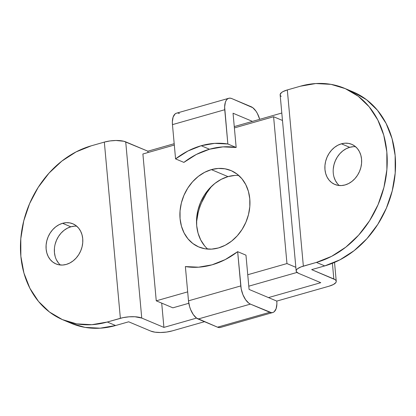 <?xml version="1.0" encoding="UTF-8"?>
<svg xmlns="http://www.w3.org/2000/svg" width="416" height="416" viewBox="0 0 416 416"><rect width="100%" height="100%" fill="white"/><g stroke="black" fill="none" stroke-linecap="round" stroke-linejoin="round"><path stroke-width="0.62" d="M209.508 149.23A82.919 67.543 -67.2 0 0 183.888 162.396L175.573 158.896A82.919 67.543 112.8 0 1 201.193 145.73L209.508 149.23L196.321 154.466L183.888 162.396L175.573 158.896L188.011 150.966L201.193 145.73L214.64 143.374L227.854 143.993L224.739 109.73L172.458 124.634L175.573 158.896L172.458 124.634L224.739 109.73A15.548 7.55 -105.9 0 1 228.79 98.28A15.548 7.55 -105.9 0 1 231.712 98.545L251.108 106.709A15.548 7.55 -105.9 0 1 259.704 119.324L257.379 113.485L255.954 111.129L252.756 107.676L231.712 98.545L230.116 98.145L228.634 98.327L227.323 99.081L226.226 100.376L225.394 102.164L224.635 106.933L227.854 143.993L236.168 147.493L222.955 146.874L209.508 149.23L201.193 145.73A82.919 67.543 112.8 0 1 227.854 143.993L236.168 147.493A82.919 67.543 -67.2 0 0 209.508 149.23M355.586 146.718A21.767 17.732 -67.2 0 0 349.705 147.316L341.39 143.816A21.767 17.732 112.8 0 1 351.707 144.31A21.767 17.732 112.8 0 1 361.332 165.24A21.767 17.732 112.8 0 1 345.134 184.928L348.665 183.518L351.993 181.366L354.983 178.568L357.526 175.219L359.518 171.454L360.885 167.419L361.577 163.264L361.561 159.156L360.844 155.246L359.45 151.689L357.438 148.616L354.879 146.151L351.874 144.383L348.535 143.385L344.999 143.192L341.39 143.816L337.86 145.231L334.532 147.378L331.542 150.181L328.999 153.525L327.007 157.29L325.64 161.325L324.948 165.48L324.964 169.588L325.681 173.498L327.075 177.06L329.087 180.128L331.646 182.598L334.651 184.361L337.99 185.359L341.526 185.552L345.134 184.928A21.767 17.732 112.8 0 1 334.818 184.434A21.767 17.732 112.8 0 1 325.192 163.504A21.767 17.732 112.8 0 1 341.39 143.816L349.705 147.316L353.309 146.692M76.747 226.205A21.767 17.732 -67.2 0 0 70.866 226.803L62.556 223.304A21.767 17.732 112.8 0 1 72.868 223.798A21.767 17.732 112.8 0 1 82.498 244.728A21.767 17.732 112.8 0 1 66.295 264.415L69.831 263.006L73.159 260.853L76.149 258.055L78.686 254.706L80.678 250.942L82.046 246.906L82.737 242.752L82.727 238.644L82.009 234.733L80.616 231.171L78.603 228.103L76.04 225.633L73.034 223.87L69.701 222.872L66.16 222.68L62.556 223.304L59.02 224.718L55.692 226.866L52.702 229.663L50.164 233.012L48.173 236.777L46.805 240.812L46.114 244.967L46.129 249.075L46.842 252.985L48.235 256.547L50.248 259.615L52.811 262.085L55.817 263.848L59.15 264.846L62.691 265.039L66.295 264.415A21.767 17.732 112.8 0 1 55.983 263.921A21.767 17.732 112.8 0 1 46.353 242.991A21.767 17.732 112.8 0 1 62.556 223.304L70.866 226.803L74.474 226.179M296.182 271.04L280.15 94.843A15.548 4.935 174.8 0 1 287.321 89.934L303.352 266.131A15.548 4.935 -5.2 0 0 296.182 271.04A15.548 4.935 -5.2 0 0 298.594 273.359L320.762 282.688L268.481 297.591L276.791 301.09L329.072 286.187A15.548 4.935 -5.2 0 0 336.248 281.278A15.548 4.935 -5.2 0 0 333.835 278.959L332.405 263.281L333.835 278.959L311.667 269.63L324.74 265.907L316.425 262.408A93.283 75.988 112.8 0 0 385.856 178.022A93.283 75.988 112.8 0 0 344.594 88.332A93.283 75.988 112.8 0 0 300.388 86.211L315.843 83.543L331.011 84.36L345.311 88.639L358.192 96.205L369.158 106.777L377.79 119.943L383.76 135.195L386.833 151.954L386.89 169.572L383.932 187.366L378.066 204.667L369.533 220.797L358.644 235.139L345.826 247.146L331.573 256.355L316.425 262.408L300.966 266.926L297.492 268.793L296.546 269.792L296.182 270.785L296.41 271.736L298.594 273.359L320.762 282.688L268.481 297.591L276.791 301.09L329.072 286.187L333.445 284.492L335.884 282.526L336.248 281.533L336.019 280.582L335.202 279.713L311.667 269.63L324.74 265.907L316.425 262.408L303.352 266.131L287.321 89.934L300.388 86.211L287.321 89.934L282.953 91.629L281.46 92.596L280.145 94.588L280.374 95.54L281.19 96.408M281.804 113.022L252.444 121.394L281.804 113.022M272.74 312.541A15.548 7.55 -105.9 0 0 276.791 301.09L276.895 303.888L276.136 308.656L274.212 311.74L272.896 312.494L271.414 312.676L250.422 304.112L248.773 303.144L245.58 299.692L242.918 294.674L241.192 288.86L237.656 251.67L240.776 285.927L188.49 300.83L185.375 266.573L198.588 267.186L212.035 264.836L225.217 259.594L237.656 251.67L245.965 255.164L249.085 289.427L245.965 255.164L237.656 251.67A82.919 67.543 112.8 0 1 185.375 266.573L188.49 300.83A15.548 7.55 74.1 0 0 198.141 319.015L250.422 304.112L269.818 312.276L217.537 327.179A15.548 7.55 74.1 0 0 220.459 327.444L272.74 312.541A15.548 7.55 -105.9 0 1 269.818 312.276L217.537 327.179L198.141 319.015L250.422 304.112A15.548 7.55 -105.9 0 1 240.776 285.927L188.49 300.83L189.634 306.717L190.632 309.582L193.294 314.595L196.492 318.048L217.537 327.179L219.128 327.579L220.615 327.397M344.594 88.332L352.908 91.827A93.283 75.988 -67.2 0 1 394.17 181.522A93.283 75.988 -67.2 0 1 324.74 265.907L339.882 259.849L354.141 250.645L366.954 238.638L377.842 224.292L386.381 208.161L392.241 190.866L395.2 173.066L395.143 155.449L392.07 138.694L386.105 123.438L377.473 110.276L366.506 99.705L352.836 91.801M337.397 183.628L335.384 180.554L333.991 176.998M333.263 168.979L333.954 164.824L335.322 160.789L337.314 157.024L339.851 153.676L342.841 150.878L346.169 148.725L349.705 147.316A21.767 17.732 -67.2 0 0 334.09 164.294A21.767 17.732 -67.2 0 0 339.253 185.526M63.092 319.904A93.283 75.988 112.8 0 0 107.297 322.02L120.37 318.297L104.333 142.1A15.548 4.935 174.8 0 1 125.715 141.872L141.752 318.068L125.715 141.872L147.883 151.2L148.002 152.537L147.883 151.2L174.19 143.702L147.883 151.2L123.843 141.263L116.012 140.488L109.97 140.941L104.333 142.1L120.37 318.297A15.548 4.935 -5.2 0 1 141.752 318.068L163.914 327.397L161.704 303.118L163.914 327.397L196.555 318.094L163.914 327.397L141.752 318.068L134.93 316.753L129.033 316.815L123.079 317.637L107.297 322.02L115.612 325.52L128.679 321.797L150.847 331.126L155.022 332.181L160.55 332.504L166.592 332.056L172.229 330.897L204.506 321.693L172.229 330.897A15.548 4.935 -5.2 0 1 150.847 331.126L128.679 321.797L115.612 325.52L107.297 322.02L91.842 324.688L76.674 323.872L62.379 319.597L49.494 312.026L38.527 301.454L29.895 288.293L23.93 273.036L20.857 256.277L20.8 238.664L23.759 220.865L29.619 203.564L38.158 187.434L49.046 173.092L61.859 161.086L76.118 151.882L91.26 145.824L104.333 142.1L91.26 145.824A93.283 75.988 112.8 0 0 21.83 230.209A93.283 75.988 112.8 0 0 63.092 319.904L71.406 323.398A93.283 75.988 -67.2 0 0 115.612 325.52L100.157 328.188L84.989 327.371L71.344 323.372M58.562 263.115L56.55 260.042M55.156 256.485L54.439 252.574L54.423 248.461M55.115 244.312L56.482 240.276L58.474 236.512L61.017 233.163L64.007 230.36L67.335 228.212L70.866 226.803A21.767 17.732 -67.2 0 0 55.255 243.781A21.767 17.732 -67.2 0 0 60.414 265.013M234.265 126.578L252.444 121.394L233.048 113.23L236.168 147.493L233.048 113.23L252.444 121.394L234.265 126.578M201.609 202.566L206.638 193.066L211.609 186.28A54.933 44.746 -67.2 0 0 196.518 222.139L198.162 212.753M268.481 297.591L249.085 289.427L268.481 297.591M228.79 98.28L176.504 113.183A15.548 7.55 74.1 0 0 172.458 124.634L172.354 121.836L173.113 117.068L175.037 113.984L176.353 113.23M177.835 113.053L179.431 113.454M238.737 175.453A41.46 33.769 -67.2 0 0 227.989 176.623L211.364 169.624A41.46 33.769 112.8 0 1 231.01 170.57A41.46 33.769 112.8 0 1 249.35 210.434A41.46 33.769 112.8 0 1 218.488 247.936L225.222 245.242L231.556 241.155L237.255 235.815L242.091 229.44L245.887 222.274L248.492 214.583L249.808 206.674L249.782 198.843L248.414 191.396L245.762 184.616L241.93 178.766L237.052 174.07L231.327 170.706L224.973 168.802L218.234 168.438L211.364 169.624L204.63 172.318L198.297 176.41L192.598 181.745L187.762 188.12L183.966 195.291L181.36 202.977L180.045 210.886L180.071 218.717L181.438 226.164L184.09 232.944L187.928 238.794L192.8 243.495L198.526 246.854L204.88 248.758L211.624 249.122L218.488 247.936A41.46 33.769 112.8 0 1 198.843 246.995A41.46 33.769 112.8 0 1 180.502 207.132A41.46 33.769 112.8 0 1 211.364 169.624L227.989 176.623L221.255 179.312L214.921 183.404L209.222 188.739L204.386 195.114L200.59 202.285L197.985 209.971L196.669 217.885L196.695 225.711L198.063 233.163L200.715 239.938L204.552 245.794M273.598 116.735L282.48 120.474L273.598 116.735L234.385 127.915L273.598 116.735L286.962 263.567L273.598 116.735M295.844 267.306L286.962 263.567L295.844 267.306M297.014 272.433L248.789 286.182L297.014 272.433M188.822 303.28L172.879 307.824L156.255 300.825L187.673 291.871L156.255 300.825L172.879 307.824L188.822 303.28M247.749 274.742L286.962 263.567L247.749 274.742M142.891 153.993L156.255 300.825L142.891 153.993L174.314 145.038L142.891 153.993M234.858 175.438L227.989 176.623A41.46 33.769 -67.2 0 0 198.323 208.702A41.46 33.769 -67.2 0 0 207.74 249.106M336.242 281.258L334.526 262.397"/></g></svg>
